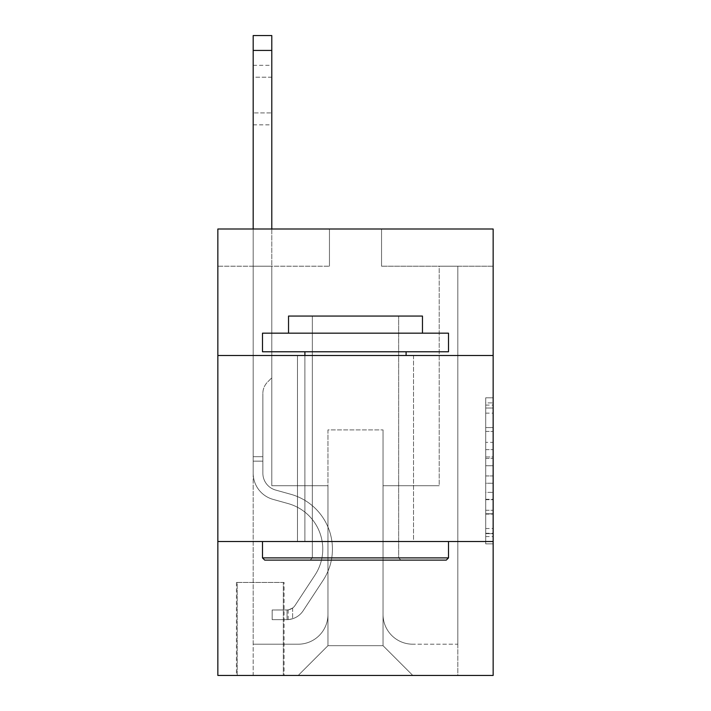 <?xml version="1.0" encoding="UTF-8"?>
<svg xmlns="http://www.w3.org/2000/svg" width="711" height="711" viewBox="0 0 711 711"><rect width="100%" height="100%" fill="white"/><g stroke="black" fill="none" stroke-linecap="round" stroke-linejoin="round"><path stroke-width="0.53" stroke-dasharray="3.56 2.67" d="M485.711 442.349L485.711 465.723L493.15 465.723L493.15 536.565L493.15 405.101L493.15 465.723L485.711 465.723L485.711 402.906L485.711 543.871L485.711 397.796L485.711 533.641L493.15 533.641L485.711 533.641L493.15 533.641L485.711 533.641L485.711 510.267L485.711 543.871L493.15 543.871L493.15 397.796L493.15 533.277L493.15 475.943L485.711 475.943L493.15 475.943L493.15 510.267L493.15 408.016L485.711 408.016L493.15 408.016L493.15 543.871L493.15 405.101L493.15 543.871L485.711 543.871L485.711 397.796L493.15 397.796L493.15 405.101L493.15 397.796L493.15 405.101L493.15 397.796L493.15 402.906L493.15 397.796L485.711 397.796L485.711 408.016L493.15 408.016L485.711 408.016L485.711 442.349L493.15 442.349M413.535 355.5L413.535 541.515L297.465 541.515L413.535 541.515L297.465 541.515L413.535 541.515L413.535 355.5L297.465 355.5L297.465 541.515L297.465 355.5L413.535 355.5M284.071 582.442L236.452 582.442L284.071 582.442L284.071 675.45L236.452 675.45L284.071 675.45M236.452 582.442L236.452 675.45M493.15 456.951L493.15 449.654L493.15 456.951L485.711 456.951L485.711 427.56L485.711 514.106L485.711 492.376L493.15 492.376L485.711 492.376L485.711 543.871L493.15 543.871L485.711 543.871L493.15 543.871L485.711 543.871L485.711 397.796L493.15 397.796L485.711 397.796L493.15 397.796L485.711 397.796L485.711 456.951L493.15 456.951M493.15 541.515L493.15 675.45L217.85 675.45L217.85 541.515L493.15 541.515L493.15 229.004L381.54 229.004L493.15 229.004L493.15 266.207L493.15 229.004L217.85 229.004L329.46 229.004L217.85 229.004L217.85 266.207L329.46 266.207L217.85 266.207L217.85 229.004L217.85 355.5L493.15 355.5L217.85 355.5L217.85 541.515L493.15 541.515L217.85 541.515M493.15 266.207L381.54 266.207L493.15 266.207M439.211 266.207L457.813 266.207L439.211 266.207L457.813 266.207L439.211 266.207L457.813 266.207L439.211 266.207L457.813 266.207L439.211 266.207L457.813 266.207L439.211 266.207L457.813 266.207L439.211 266.207L457.813 266.207L439.211 266.207L457.813 266.207L439.211 266.207L457.813 266.207L439.211 266.207L457.813 266.207L439.211 266.207L457.813 266.207L439.211 266.207L457.813 266.207L439.211 266.207L457.813 266.207L439.211 266.207L457.813 266.207L439.211 266.207L457.813 266.207L439.211 266.207L457.813 266.207L439.211 266.207L457.813 266.207L439.211 266.207L439.211 485.711L383.033 485.711L383.033 645.686L327.967 645.686L383.033 645.686L412.798 675.45L457.813 675.45L457.813 266.207L457.813 675.45L298.202 675.45L412.798 675.45L383.033 645.686L412.798 675.45L383.033 645.686L383.033 429.906L383.033 614.437A29.764 29.764 0 0 0 412.798 644.202L457.813 644.202L457.813 266.207L457.813 644.202L457.813 266.207L457.813 644.202L457.813 266.207L457.813 644.202L457.813 266.207L457.813 644.202L457.813 266.207L457.813 644.202L457.813 266.207L457.813 644.202L457.813 266.207L457.813 644.202L457.813 266.207L457.813 644.202L457.813 266.207L457.813 644.202L457.813 266.207L457.813 644.202L457.813 266.207L457.813 644.202L457.813 266.207L457.813 644.202L457.813 266.207L457.813 644.202L457.813 266.207L457.813 644.202L457.813 266.207L457.813 644.202L412.798 644.202A29.764 29.764 0 0 1 383.033 614.437A29.764 29.764 0 0 0 412.798 644.202A29.764 29.764 0 0 1 383.033 614.437A29.764 29.764 0 0 0 412.798 644.202A29.764 29.764 0 0 1 383.033 614.437A29.764 29.764 0 0 0 412.798 644.202A29.764 29.764 0 0 1 383.033 614.437A29.764 29.764 0 0 0 412.798 644.202A29.764 29.764 0 0 1 383.033 614.437A29.764 29.764 0 0 0 412.798 644.202A29.764 29.764 0 0 1 383.033 614.437A29.764 29.764 0 0 0 412.798 644.202A29.764 29.764 0 0 1 383.033 614.437A29.764 29.764 0 0 0 412.798 644.202A29.764 29.764 0 0 1 383.033 614.437A29.764 29.764 0 0 0 412.798 644.202A29.764 29.764 0 0 1 383.033 614.437A29.764 29.764 0 0 0 412.798 644.202A29.764 29.764 0 0 1 383.033 614.437A29.764 29.764 0 0 0 412.798 644.202A29.764 29.764 0 0 1 383.033 614.437A29.764 29.764 0 0 0 412.798 644.202A29.764 29.764 0 0 1 383.033 614.437A29.764 29.764 0 0 0 412.798 644.202A29.764 29.764 0 0 1 383.033 614.437A29.764 29.764 0 0 0 412.798 644.202A29.764 29.764 0 0 1 383.033 614.437A29.764 29.764 0 0 0 412.798 644.202A29.764 29.764 0 0 1 383.033 614.437A29.764 29.764 0 0 0 412.798 644.202A29.764 29.764 0 0 1 383.033 614.437L383.033 485.711L383.033 614.437L383.033 485.711L383.033 614.437L383.033 485.711L383.033 614.437L383.033 485.711L383.033 614.437L383.033 485.711L383.033 614.437L383.033 485.711L383.033 614.437L383.033 485.711L383.033 614.437L383.033 485.711L383.033 614.437L383.033 485.711L383.033 614.437L383.033 485.711L383.033 614.437L383.033 485.711L383.033 614.437L383.033 485.711L383.033 614.437L383.033 485.711L383.033 614.437L383.033 485.711L383.033 614.437L383.033 485.711L383.033 614.437L383.033 485.711L439.211 485.711L383.033 485.711L439.211 485.711L383.033 485.711L439.211 485.711L383.033 485.711L439.211 485.711L383.033 485.711L439.211 485.711L383.033 485.711L439.211 485.711L383.033 485.711L439.211 485.711L383.033 485.711L439.211 485.711L383.033 485.711L439.211 485.711L383.033 485.711L439.211 485.711L383.033 485.711L439.211 485.711L383.033 485.711L439.211 485.711L383.033 485.711L439.211 485.711L383.033 485.711L439.211 485.711L383.033 485.711L439.211 485.711L383.033 485.711L439.211 485.711L383.033 485.711L439.211 485.711L439.211 266.207M253.187 266.207L271.789 266.207L253.187 266.207L271.789 266.207L253.187 266.207L271.789 266.207L253.187 266.207L271.789 266.207L253.187 266.207L271.789 266.207L253.187 266.207L271.789 266.207L253.187 266.207L271.789 266.207L253.187 266.207L271.789 266.207L253.187 266.207L271.789 266.207L253.187 266.207L271.789 266.207L253.187 266.207L271.789 266.207L253.187 266.207L271.789 266.207L253.187 266.207L271.789 266.207L253.187 266.207L271.789 266.207L253.187 266.207L271.789 266.207L253.187 266.207L271.789 266.207L253.187 266.207L271.789 266.207L253.187 266.207L253.187 675.45L298.202 675.45L327.967 645.686L327.967 485.711L271.789 485.711L271.789 266.207L271.789 485.711L271.789 266.207L271.789 485.711L271.789 266.207L271.789 485.711L271.789 266.207L271.789 485.711L271.789 266.207L271.789 485.711L271.789 266.207L271.789 485.711L271.789 266.207L271.789 485.711L271.789 266.207L271.789 485.711L271.789 266.207L271.789 485.711L271.789 266.207L271.789 485.711L271.789 266.207L271.789 485.711L271.789 266.207L271.789 485.711L271.789 266.207L271.789 485.711L271.789 266.207L271.789 485.711L271.789 266.207L271.789 485.711L271.789 266.207L271.789 485.711L271.789 266.207L271.789 485.711L327.967 485.711L271.789 485.711L327.967 485.711L271.789 485.711L327.967 485.711L271.789 485.711L327.967 485.711L271.789 485.711L327.967 485.711L271.789 485.711L327.967 485.711L271.789 485.711L327.967 485.711L271.789 485.711L327.967 485.711L271.789 485.711L327.967 485.711L271.789 485.711L327.967 485.711L271.789 485.711L327.967 485.711L271.789 485.711L327.967 485.711L271.789 485.711L327.967 485.711L271.789 485.711L327.967 485.711L271.789 485.711L327.967 485.711L271.789 485.711L327.967 485.711L271.789 485.711L327.967 485.711L327.967 645.686L298.202 675.45L327.967 645.686L298.202 675.45L253.187 675.45L253.187 266.207L253.187 644.202L298.202 644.202A29.764 29.764 0 0 0 327.967 614.437L327.967 485.711L327.967 614.437A29.764 29.764 0 0 1 298.202 644.202A29.764 29.764 0 0 0 327.967 614.437A29.764 29.764 0 0 1 298.202 644.202A29.764 29.764 0 0 0 327.967 614.437A29.764 29.764 0 0 1 298.202 644.202A29.764 29.764 0 0 0 327.967 614.437A29.764 29.764 0 0 1 298.202 644.202A29.764 29.764 0 0 0 327.967 614.437A29.764 29.764 0 0 1 298.202 644.202A29.764 29.764 0 0 0 327.967 614.437A29.764 29.764 0 0 1 298.202 644.202A29.764 29.764 0 0 0 327.967 614.437A29.764 29.764 0 0 1 298.202 644.202A29.764 29.764 0 0 0 327.967 614.437A29.764 29.764 0 0 1 298.202 644.202A29.764 29.764 0 0 0 327.967 614.437A29.764 29.764 0 0 1 298.202 644.202A29.764 29.764 0 0 0 327.967 614.437A29.764 29.764 0 0 1 298.202 644.202A29.764 29.764 0 0 0 327.967 614.437A29.764 29.764 0 0 1 298.202 644.202A29.764 29.764 0 0 0 327.967 614.437A29.764 29.764 0 0 1 298.202 644.202A29.764 29.764 0 0 0 327.967 614.437A29.764 29.764 0 0 1 298.202 644.202A29.764 29.764 0 0 0 327.967 614.437A29.764 29.764 0 0 1 298.202 644.202A29.764 29.764 0 0 0 327.967 614.437A29.764 29.764 0 0 1 298.202 644.202A29.764 29.764 0 0 0 327.967 614.437A29.764 29.764 0 0 1 298.202 644.202L253.187 644.202L298.202 644.202L253.187 644.202L298.202 644.202L253.187 644.202L298.202 644.202L253.187 644.202L298.202 644.202L253.187 644.202L298.202 644.202L253.187 644.202L298.202 644.202L253.187 644.202L298.202 644.202L253.187 644.202L298.202 644.202L253.187 644.202L298.202 644.202L253.187 644.202L298.202 644.202L253.187 644.202L298.202 644.202L253.187 644.202L298.202 644.202L253.187 644.202L298.202 644.202L253.187 644.202L298.202 644.202L253.187 644.202L298.202 644.202L253.187 644.202L253.187 266.207M237.19 675.45L283.325 675.45L237.19 675.45L237.19 582.442L283.325 582.442L283.325 675.45L283.325 582.442L237.19 582.442L237.19 675.45M327.967 429.906L327.967 645.686L327.967 429.906L383.033 429.906L327.967 429.906M381.54 266.207L381.54 229.004L381.54 266.207M329.46 266.207L329.46 229.004L329.46 266.207M493.15 355.5L217.85 355.5M485.711 465.723L493.15 465.723L485.711 465.723M485.711 402.906L485.711 397.796L485.711 402.906L493.15 402.906L485.711 402.906M485.711 513.742L485.711 483.249L485.711 513.742L493.15 513.742L485.711 513.742M485.711 483.249L485.711 475.943L493.15 475.943L485.711 475.943L485.711 483.249L493.15 483.249L485.711 483.249M485.711 427.56L485.711 408.016L485.711 427.56L493.15 427.56L485.711 427.56M485.711 397.796L493.15 397.796L485.711 397.796L485.711 405.101L485.711 397.796L493.15 397.796M485.711 543.871L493.15 543.871L485.711 543.871L485.711 536.565L485.711 543.871M253.187 229.004L253.187 473.224A27.16 27.16 170.8 0 0 273.06 499.38A27.16 27.16 170.8 0 1 253.187 473.224A27.16 27.16 170.8 0 0 273.06 499.38A27.16 27.16 170.8 0 1 253.187 473.224A27.16 27.16 170.8 0 0 273.06 499.38A27.16 27.16 170.8 0 1 253.187 473.224A27.16 27.16 170.8 0 0 273.06 499.38A27.16 27.16 170.8 0 1 253.187 473.224A27.16 27.16 170.8 0 0 273.06 499.38A27.16 27.16 170.8 0 1 253.187 473.224A27.16 27.16 170.8 0 0 273.06 499.38A27.16 27.16 170.8 0 1 253.187 473.224A27.16 27.16 170.8 0 0 273.06 499.38A27.16 27.16 170.8 0 1 253.187 473.224A27.16 27.16 170.8 0 0 273.06 499.38A27.16 27.16 170.8 0 1 253.187 473.224A27.16 27.16 170.8 0 0 273.06 499.38A27.16 27.16 170.8 0 1 253.187 473.224A27.16 27.16 170.8 0 0 273.06 499.38A27.16 27.16 170.8 0 1 253.187 473.224A27.16 27.16 170.8 0 0 273.06 499.38A27.16 27.16 170.8 0 1 253.187 473.224A27.16 27.16 170.8 0 0 273.06 499.38A27.16 27.16 170.8 0 1 253.187 473.224A27.16 27.16 170.8 0 0 273.06 499.38A27.16 27.16 170.8 0 1 253.187 473.224A27.16 27.16 170.8 0 0 273.06 499.38A27.16 27.16 170.8 0 1 253.187 473.224A27.16 27.16 170.8 0 0 273.06 499.38A27.16 27.16 170.8 0 1 253.187 473.224A27.16 27.16 170.8 0 0 273.06 499.38A27.16 27.16 170.8 0 1 253.187 473.224A27.16 27.16 170.8 0 0 273.06 499.38A27.16 27.16 170.8 0 1 253.187 473.224A27.16 27.16 -9.2 0 0 273.06 499.38L288.195 503.601A47.246 47.246 -9.2 0 1 315.017 575.03A47.246 47.246 -9.2 0 0 288.195 503.601A47.246 47.246 -9.2 0 1 315.017 575.03A47.246 47.246 -9.2 0 0 288.195 503.601L273.06 499.38L288.195 503.601A47.246 47.246 -9.2 0 1 315.017 575.03A47.246 47.246 -9.2 0 0 288.195 503.601L273.06 499.38L288.195 503.601A47.246 47.246 -9.2 0 1 315.017 575.03A47.246 47.246 -9.2 0 0 288.195 503.601A47.246 47.246 -9.2 0 1 315.017 575.03A47.246 47.246 -9.2 0 0 288.195 503.601L273.06 499.38L288.195 503.601A47.246 47.246 -9.2 0 1 315.017 575.03A47.246 47.246 -9.2 0 0 288.195 503.601L273.06 499.38L288.195 503.601A47.246 47.246 -9.2 0 1 315.017 575.03A47.246 47.246 -9.2 0 0 288.195 503.601A47.246 47.246 -9.2 0 1 315.017 575.03A47.246 47.246 -9.2 0 0 288.195 503.601L273.06 499.38L288.195 503.601A47.246 47.246 -9.2 0 1 315.017 575.03A47.246 47.246 -9.2 0 0 288.195 503.601L273.06 499.38L288.195 503.601A47.246 47.246 -9.2 0 1 315.017 575.03A47.246 47.246 -9.2 0 0 288.195 503.601A47.246 47.246 -9.2 0 1 315.017 575.03A47.246 47.246 -9.2 0 0 288.195 503.601L273.06 499.38L288.195 503.601A47.246 47.246 -9.2 0 1 315.017 575.03A47.246 47.246 -9.2 0 0 288.195 503.601L273.06 499.38L288.195 503.601A47.246 47.246 -9.2 0 1 315.017 575.03A47.246 47.246 -9.2 0 0 288.195 503.601A47.246 47.246 -9.2 0 1 315.017 575.03A47.246 47.246 -9.2 0 0 288.195 503.601L273.06 499.38L288.195 503.601A47.246 47.246 -9.2 0 1 315.017 575.03A47.246 47.246 -9.2 0 0 288.195 503.601L273.06 499.38L288.195 503.601A47.246 47.246 -9.2 0 1 315.017 575.03A47.246 47.246 -9.2 0 0 288.195 503.601A47.246 47.246 -9.2 0 1 315.017 575.03A47.246 47.246 -9.2 0 0 288.195 503.601L273.06 499.38L288.195 503.601A47.246 47.246 170.8 0 1 315.017 575.03L295.074 605.434L315.017 575.03A47.246 47.246 -9.2 0 0 288.195 503.601A47.246 47.246 170.8 0 1 315.017 575.03L295.074 605.434L315.017 575.03A47.246 47.246 -9.2 0 0 288.195 503.601A47.246 47.246 170.8 0 1 315.017 575.03L295.074 605.434L315.017 575.03A47.246 47.246 -9.2 0 0 288.195 503.601A47.246 47.246 170.8 0 1 315.017 575.03L295.074 605.434L315.017 575.03A47.246 47.246 -9.2 0 0 288.195 503.601A47.246 47.246 170.8 0 1 315.017 575.03L295.074 605.434L315.017 575.03A47.246 47.246 -9.2 0 0 288.195 503.601A47.246 47.246 170.8 0 1 315.017 575.03L295.074 605.434L315.017 575.03A47.246 47.246 -9.2 0 0 288.195 503.601A47.246 47.246 170.8 0 1 315.017 575.03L295.074 605.434L315.017 575.03A47.246 47.246 -9.2 0 0 288.195 503.601A47.246 47.246 170.8 0 1 315.017 575.03L295.074 605.434L315.017 575.03A47.246 47.246 -9.2 0 0 288.195 503.601A47.246 47.246 170.8 0 1 315.017 575.03L295.074 605.434L315.017 575.03A47.246 47.246 -9.2 0 0 288.195 503.601A47.246 47.246 170.8 0 1 315.017 575.03L295.074 605.434L315.017 575.03A47.246 47.246 -9.2 0 0 288.195 503.601A47.246 47.246 170.8 0 1 315.017 575.03L295.074 605.434A10.043 10.043 170.8 0 1 292.63 608.021C286.986 610.607 286.986 610.607 292.63 608.021C286.986 610.607 286.986 610.607 292.63 608.021A10.043 10.043 -9.2 0 0 295.074 605.434L315.017 575.03A47.246 47.246 -9.2 0 0 288.195 503.601A47.246 47.246 170.8 0 1 315.017 575.03L295.074 605.434A10.043 10.043 -9.2 0 1 287.048 609.967A10.043 10.043 -9.2 0 0 295.074 605.434A10.043 10.043 170.8 0 1 292.63 608.021C286.986 610.607 286.986 610.607 292.63 608.021C286.986 610.607 286.986 610.607 292.63 608.021A10.043 10.043 -9.2 0 0 295.074 605.434L315.017 575.03L295.074 605.434A10.043 10.043 -9.2 0 1 287.048 609.967A10.043 10.043 -9.2 0 0 295.074 605.434A10.043 10.043 170.8 0 1 292.63 608.021C286.986 610.607 286.986 610.607 292.63 608.021C286.986 610.607 286.986 610.607 292.63 608.021A10.043 10.043 -9.2 0 0 295.074 605.434L315.017 575.03L295.074 605.434A10.043 10.043 -9.2 0 1 287.048 609.967A10.043 10.043 -9.2 0 0 295.074 605.434A10.043 10.043 170.8 0 1 292.63 608.021C286.986 610.607 286.986 610.607 292.63 608.021C286.986 610.607 286.986 610.607 292.63 608.021A10.043 10.043 -9.2 0 0 295.074 605.434L315.017 575.03A47.246 47.246 -9.2 0 0 288.195 503.601A47.246 47.246 170.8 0 1 315.017 575.03L295.074 605.434A10.043 10.043 -9.2 0 1 287.048 609.967A10.043 10.043 -9.2 0 0 295.074 605.434A10.043 10.043 170.8 0 1 292.63 608.021C286.986 610.607 286.986 610.607 292.63 608.021C286.986 610.607 286.986 610.607 292.63 608.021A10.043 10.043 -9.2 0 0 295.074 605.434L315.017 575.03L295.074 605.434A10.043 10.043 -9.2 0 1 287.048 609.967A10.043 10.043 -9.2 0 0 295.074 605.434A10.043 10.043 170.8 0 1 292.63 608.021C286.986 610.607 286.986 610.607 292.63 608.021C286.986 610.607 286.986 610.607 292.63 608.021A10.043 10.043 -9.2 0 0 295.074 605.434L315.017 575.03L295.074 605.434A10.043 10.043 -9.2 0 1 287.048 609.967A10.043 10.043 -9.2 0 0 295.074 605.434A10.043 10.043 170.8 0 1 292.63 608.021C286.986 610.607 286.986 610.607 292.63 608.021C286.986 610.607 286.986 610.607 292.63 608.021A10.043 10.043 -9.2 0 0 295.074 605.434L315.017 575.03A47.246 47.246 -9.2 0 0 288.195 503.601A47.246 47.246 170.8 0 1 315.017 575.03L295.074 605.434A10.043 10.043 -9.2 0 1 287.048 609.967A10.043 10.043 -9.2 0 0 295.074 605.434A10.043 10.043 170.8 0 1 292.63 608.021C286.986 610.607 286.986 610.607 292.63 608.021C286.986 610.607 286.986 610.607 292.63 608.021A10.043 10.043 -9.2 0 0 295.074 605.434L315.017 575.03L295.074 605.434A10.043 10.043 -9.2 0 1 287.048 609.967A10.043 10.043 -9.2 0 0 295.074 605.434A10.043 10.043 170.8 0 1 292.63 608.021C286.986 610.607 286.986 610.607 292.63 608.021C286.986 610.607 286.986 610.607 292.63 608.021A10.043 10.043 -9.2 0 0 295.074 605.434L315.017 575.03L295.074 605.434A10.043 10.043 -9.2 0 1 287.048 609.967A10.043 10.043 -9.2 0 0 295.074 605.434A10.043 10.043 170.8 0 1 292.63 608.021C286.986 610.607 286.986 610.607 292.63 608.021C286.986 610.607 286.986 610.607 292.63 608.021A10.043 10.043 -9.2 0 0 295.074 605.434L315.017 575.03A47.246 47.246 -9.2 0 0 288.195 503.601A47.246 47.246 170.8 0 1 315.017 575.03L295.074 605.434A10.043 10.043 -9.2 0 1 287.048 609.967A10.043 10.043 -9.2 0 0 295.074 605.434A10.043 10.043 170.8 0 1 292.63 608.021C286.986 610.607 286.986 610.607 292.63 608.021C286.986 610.607 286.986 610.607 292.63 608.021A10.043 10.043 -9.2 0 0 295.074 605.434L315.017 575.03L295.074 605.434A10.043 10.043 -9.2 0 1 287.048 609.967A10.043 10.043 -9.2 0 0 295.074 605.434A10.043 10.043 170.8 0 1 292.63 608.021C286.986 610.607 286.986 610.607 292.63 608.021C286.986 610.607 286.986 610.607 292.63 608.021A10.043 10.043 -9.2 0 0 295.074 605.434L315.017 575.03L295.074 605.434A10.043 10.043 -9.2 0 1 287.048 609.967A10.043 10.043 -9.2 0 0 295.074 605.434A10.043 10.043 170.8 0 1 292.63 608.021C286.986 610.607 286.986 610.607 292.63 608.021C286.986 610.607 286.986 610.607 292.63 608.021A10.043 10.043 -9.2 0 0 295.074 605.434L315.017 575.03A47.246 47.246 -9.2 0 0 288.195 503.601A47.246 47.246 170.8 0 1 315.017 575.03L295.074 605.434A10.043 10.043 -9.2 0 1 287.048 609.967A10.043 10.043 -9.2 0 0 295.074 605.434A10.043 10.043 170.8 0 1 292.63 608.021C286.986 610.607 286.986 610.607 292.63 608.021C286.986 610.607 286.986 610.607 292.63 608.021A10.043 10.043 -9.2 0 0 295.074 605.434L315.017 575.03L295.074 605.434A10.043 10.043 -9.2 0 1 287.048 609.967A10.043 10.043 -9.2 0 0 295.074 605.434A10.043 10.043 170.8 0 1 292.63 608.021C286.986 610.607 286.986 610.607 292.63 608.021C286.986 610.607 286.986 610.607 292.63 608.021A10.043 10.043 -9.2 0 0 295.074 605.434L315.017 575.03L295.074 605.434A10.043 10.043 -9.2 0 1 287.048 609.967A10.043 10.043 -9.2 0 0 295.074 605.434A10.043 10.043 170.8 0 1 292.63 608.021C286.986 610.607 286.986 610.607 292.63 608.021C286.986 610.607 286.986 610.607 292.63 608.021A10.043 10.043 -9.2 0 0 295.074 605.434L315.017 575.03L295.074 605.434A10.043 10.043 -9.2 0 1 287.048 609.967A10.043 10.043 -9.2 0 0 295.074 605.434A10.043 10.043 170.8 0 1 292.63 608.021A10.043 10.043 -9.2 0 0 295.074 605.434L315.017 575.03L295.074 605.434A10.043 10.043 -9.2 0 1 287.048 609.967L272.162 609.976L272.162 619.645L272.162 609.976L287.048 609.967L287.048 619.645L272.162 619.645L287.048 619.645L287.048 609.967L272.162 609.976L272.162 619.645L272.162 609.976L287.048 609.967L287.048 619.645L272.162 619.645L287.048 619.645L287.048 609.967L272.162 609.976L272.162 619.645L272.162 609.976L287.048 609.967L287.048 619.645L272.162 619.645L287.048 619.645L287.048 609.967L272.162 609.976L272.162 619.645L272.162 609.976L287.048 609.967L287.048 619.645L272.162 619.645L287.048 619.645L287.048 609.967L272.162 609.976L272.162 619.645L272.162 609.976L287.048 609.967L287.048 619.645L272.162 619.645L287.048 619.645L287.048 609.967L272.162 609.976L272.162 619.645L272.162 609.976L287.048 609.967L287.048 619.645L272.162 619.645L287.048 619.645L287.048 609.967L272.162 609.976L272.162 619.645L272.162 609.976L287.048 609.967L287.048 619.645L272.162 619.645L287.048 619.645L287.048 609.967L272.162 609.976L272.162 619.645L272.162 609.976L287.048 609.967L287.048 619.645L272.162 619.645L287.048 619.645L287.048 609.967L272.162 609.976L272.162 619.645L272.162 609.976L287.048 609.967L287.048 619.645L272.162 619.645L287.048 619.645L287.048 609.967L272.162 609.976L272.162 619.645L272.162 609.976L287.048 609.967L287.048 619.645L272.162 619.645L287.048 619.645L287.048 609.967L272.162 609.976L272.162 619.645L272.162 609.976L287.048 609.967L287.048 619.645L272.162 619.645L287.048 619.645L287.048 609.967L272.162 609.976L272.162 619.645L272.162 609.976L287.048 609.967L287.048 619.645L272.162 619.645L287.048 619.645L287.048 609.967L272.162 609.976L272.162 619.645L272.162 609.976L287.048 609.967L287.048 619.645L272.162 619.645L287.048 619.645L287.048 609.967L272.162 609.976L272.162 619.645L272.162 609.976L287.048 609.967L287.048 619.645L272.162 619.645L287.048 619.645L287.048 609.967L272.162 609.976L272.162 619.645L272.162 609.976L287.048 609.967L287.048 619.645L272.162 619.645L287.048 619.645L287.048 609.967L272.162 609.976L272.162 619.645L272.162 609.976L287.048 609.967L287.048 619.645L272.162 619.645L287.048 619.645L287.048 609.967L272.162 609.976L287.048 609.967L287.048 619.645L287.048 609.967A10.043 10.043 -9.2 0 0 295.074 605.434L315.017 575.03A47.246 47.246 -9.2 0 0 288.195 503.601L273.06 499.38A27.16 27.16 170.8 0 1 253.187 473.224L253.187 35.55L253.187 473.224A27.16 27.16 -9.2 0 0 273.06 499.38A27.16 27.16 170.8 0 1 253.187 473.224L253.187 50.428L253.187 473.224A27.16 27.16 -9.2 0 0 273.06 499.38A27.16 27.16 170.8 0 1 253.187 473.224L253.187 50.428L253.187 473.224A27.16 27.16 -9.2 0 0 273.06 499.38A27.16 27.16 170.8 0 1 253.187 473.224L253.187 50.428L253.187 473.224A27.16 27.16 -9.2 0 0 273.06 499.38L288.195 503.601L273.06 499.38A27.16 27.16 170.8 0 1 253.187 473.224L253.187 50.428L253.187 473.224A27.16 27.16 -9.2 0 0 273.06 499.38A27.16 27.16 170.8 0 1 253.187 473.224L253.187 50.428L253.187 473.224A27.16 27.16 -9.2 0 0 273.06 499.38A27.16 27.16 170.8 0 1 253.187 473.224L253.187 50.428L253.187 473.224A27.16 27.16 -9.2 0 0 273.06 499.38L288.195 503.601L273.06 499.38A27.16 27.16 170.8 0 1 253.187 473.224L253.187 50.428L253.187 473.224A27.16 27.16 -9.2 0 0 273.06 499.38A27.16 27.16 170.8 0 1 253.187 473.224L253.187 50.428L253.187 473.224A27.16 27.16 -9.2 0 0 273.06 499.38A27.16 27.16 170.8 0 1 253.187 473.224L253.187 50.428L253.187 473.224A27.16 27.16 -9.2 0 0 273.06 499.38L288.195 503.601A47.246 47.246 170.8 0 1 315.017 575.03A47.246 47.246 -9.2 0 0 288.195 503.601L273.06 499.38A27.16 27.16 170.8 0 1 253.187 473.224L253.187 50.428L253.187 473.224A27.16 27.16 -9.2 0 0 273.06 499.38A27.16 27.16 170.8 0 1 253.187 473.224L253.187 50.428L253.187 473.224A27.16 27.16 -9.2 0 0 273.06 499.38A27.16 27.16 170.8 0 1 253.187 473.224L253.187 50.428L253.187 473.224A27.16 27.16 -9.2 0 0 273.06 499.38L288.195 503.601L273.06 499.38A27.16 27.16 170.8 0 1 253.187 473.224L253.187 50.428L253.187 473.224A27.16 27.16 -9.2 0 0 273.06 499.38A27.16 27.16 170.8 0 1 253.187 473.224L253.187 50.428L253.187 473.224A27.16 27.16 -9.2 0 0 273.06 499.38A27.16 27.16 170.8 0 1 253.187 473.224L253.187 50.428L253.187 473.224A27.16 27.16 -9.2 0 0 273.06 499.38L288.195 503.601L273.06 499.38A27.16 27.16 170.8 0 1 253.187 473.224L253.187 35.55L271.789 35.55L271.789 377.825L267.603 382.011A16.166 16.166 -9.2 0 0 262.866 393.45A16.166 16.166 170.8 0 1 267.603 382.011L271.789 377.825L271.789 35.55L253.187 35.55L271.789 35.55L271.789 377.825L267.603 382.011A16.166 16.166 -9.2 0 0 262.866 393.45A16.166 16.166 170.8 0 1 267.603 382.011L271.789 377.825L271.789 35.55L253.187 35.55L271.789 35.55L271.789 377.825L267.603 382.011A16.166 16.166 -9.2 0 0 262.866 393.45A16.166 16.166 170.8 0 1 267.603 382.011L271.789 377.825L271.789 35.55L253.187 35.55L271.789 35.55L271.789 377.825L267.603 382.011A16.166 16.166 -9.2 0 0 262.866 393.45A16.166 16.166 170.8 0 1 267.603 382.011L271.789 377.825L271.789 35.55L253.187 35.55L271.789 35.55L271.789 377.825L267.603 382.011A16.166 16.166 -9.2 0 0 262.866 393.45A16.166 16.166 170.8 0 1 267.603 382.011L271.789 377.825L271.789 35.55L253.187 35.55L271.789 35.55L271.789 377.825L267.603 382.011A16.166 16.166 -9.2 0 0 262.866 393.45A16.166 16.166 170.8 0 1 267.603 382.011L271.789 377.825L271.789 35.55L253.187 35.55L271.789 35.55L271.789 377.825L267.603 382.011A16.166 16.166 -9.2 0 0 262.866 393.45A16.166 16.166 170.8 0 1 267.603 382.011L271.789 377.825L271.789 35.55L253.187 35.55L271.789 35.55L271.789 377.825L267.603 382.011A16.166 16.166 -9.2 0 0 262.866 393.45A16.166 16.166 170.8 0 1 267.603 382.011L271.789 377.825L271.789 35.55L253.187 35.55L271.789 35.55L271.789 377.825L267.603 382.011A16.166 16.166 -9.2 0 0 262.866 393.45A16.166 16.166 170.8 0 1 267.603 382.011L271.789 377.825L271.789 35.55L253.187 35.55L271.789 35.55L271.789 377.825L267.603 382.011A16.166 16.166 -9.2 0 0 262.866 393.45A16.166 16.166 170.8 0 1 267.603 382.011L271.789 377.825L271.789 35.55L253.187 35.55L271.789 35.55L271.789 377.825L267.603 382.011A16.166 16.166 -9.2 0 0 262.866 393.45A16.166 16.166 170.8 0 1 267.603 382.011L271.789 377.825L271.789 35.55L253.187 35.55L271.789 35.55L271.789 377.825L267.603 382.011A16.166 16.166 -9.2 0 0 262.866 393.45A16.166 16.166 170.8 0 1 267.603 382.011L271.789 377.825L271.789 35.55L253.187 35.55L271.789 35.55L271.789 377.825L267.603 382.011A16.166 16.166 -9.2 0 0 262.866 393.45A16.166 16.166 170.8 0 1 267.603 382.011L271.789 377.825L271.789 35.55L253.187 35.55L271.789 35.55L271.789 377.825L267.603 382.011A16.166 16.166 -9.2 0 0 262.866 393.45A16.166 16.166 170.8 0 1 267.603 382.011L271.789 377.825L271.789 35.55L253.187 35.55L271.789 35.55L271.789 377.825L267.603 382.011A16.166 16.166 -9.2 0 0 262.866 393.45A16.166 16.166 170.8 0 1 267.603 382.011L271.789 377.825L271.789 35.55L253.187 35.55L271.789 35.55L271.789 377.825L267.603 382.011A16.166 16.166 -9.2 0 0 262.866 393.45A16.166 16.166 170.8 0 1 267.603 382.011L271.789 377.825L271.789 35.55L253.187 35.55L271.789 35.55L253.187 35.55L271.789 35.55L253.187 35.55L271.789 35.55L253.187 35.55L271.789 35.55L253.187 35.55L271.789 35.55L253.187 35.55L271.789 35.55L253.187 35.55L271.789 35.55L253.187 35.55L271.789 35.55L253.187 35.55L271.789 35.55L271.789 377.825L267.603 382.011A16.166 16.166 -9.2 0 0 262.866 393.45A16.166 16.166 170.8 0 1 267.603 382.011L271.789 377.825L271.789 229.004M262.866 456.693L262.866 473.224A17.482 17.482 170.8 0 0 275.655 490.066A17.482 17.482 170.8 0 1 262.866 473.224A17.482 17.482 170.8 0 0 275.655 490.066A17.482 17.482 170.8 0 1 262.866 473.224A17.482 17.482 170.8 0 0 275.655 490.066A17.482 17.482 170.8 0 1 262.866 473.224A17.482 17.482 170.8 0 0 275.655 490.066A17.482 17.482 170.8 0 1 262.866 473.224A17.482 17.482 170.8 0 0 275.655 490.066A17.482 17.482 170.8 0 1 262.866 473.224A17.482 17.482 170.8 0 0 275.655 490.066A17.482 17.482 170.8 0 1 262.866 473.224A17.482 17.482 170.8 0 0 275.655 490.066A17.482 17.482 170.8 0 1 262.866 473.224A17.482 17.482 170.8 0 0 275.655 490.066A17.482 17.482 170.8 0 1 262.866 473.224A17.482 17.482 170.8 0 0 275.655 490.066A17.482 17.482 170.8 0 1 262.866 473.224A17.482 17.482 170.8 0 0 275.655 490.066A17.482 17.482 170.8 0 1 262.866 473.224A17.482 17.482 170.8 0 0 275.655 490.066A17.482 17.482 170.8 0 1 262.866 473.224A17.482 17.482 170.8 0 0 275.655 490.066A17.482 17.482 170.8 0 1 262.866 473.224A17.482 17.482 170.8 0 0 275.655 490.066A17.482 17.482 170.8 0 1 262.866 473.224A17.482 17.482 170.8 0 0 275.655 490.066A17.482 17.482 170.8 0 1 262.866 473.224A17.482 17.482 170.8 0 0 275.655 490.066A17.482 17.482 170.8 0 1 262.866 473.224A17.482 17.482 -9.2 0 0 275.655 490.066L290.799 494.287L275.655 490.066A17.482 17.482 170.8 0 1 262.866 473.224A17.482 17.482 -9.2 0 0 275.655 490.066L290.799 494.287L275.655 490.066A17.482 17.482 170.8 0 1 262.866 473.224A17.482 17.482 -9.2 0 0 275.655 490.066L290.799 494.287A56.924 56.924 -9.2 0 1 323.105 580.345A56.924 56.924 -9.2 0 0 290.799 494.287L275.655 490.066L290.799 494.287A56.924 56.924 -9.2 0 1 323.105 580.345A56.924 56.924 -9.2 0 0 290.799 494.287A56.924 56.924 -9.2 0 1 323.105 580.345A56.924 56.924 -9.2 0 0 290.799 494.287L275.655 490.066L290.799 494.287A56.924 56.924 -9.2 0 1 323.105 580.345A56.924 56.924 -9.2 0 0 290.799 494.287L275.655 490.066L290.799 494.287A56.924 56.924 -9.2 0 1 323.105 580.345A56.924 56.924 -9.2 0 0 290.799 494.287A56.924 56.924 -9.2 0 1 323.105 580.345A56.924 56.924 -9.2 0 0 290.799 494.287L275.655 490.066L290.799 494.287A56.924 56.924 -9.2 0 1 323.105 580.345A56.924 56.924 -9.2 0 0 290.799 494.287L275.655 490.066L290.799 494.287A56.924 56.924 -9.2 0 1 323.105 580.345A56.924 56.924 -9.2 0 0 290.799 494.287A56.924 56.924 -9.2 0 1 323.105 580.345A56.924 56.924 -9.2 0 0 290.799 494.287L275.655 490.066L290.799 494.287A56.924 56.924 -9.2 0 1 323.105 580.345A56.924 56.924 -9.2 0 0 290.799 494.287L275.655 490.066L290.799 494.287A56.924 56.924 -9.2 0 1 323.105 580.345A56.924 56.924 -9.2 0 0 290.799 494.287A56.924 56.924 -9.2 0 1 323.105 580.345A56.924 56.924 -9.2 0 0 290.799 494.287L275.655 490.066L290.799 494.287A56.924 56.924 -9.2 0 1 323.105 580.345A56.924 56.924 -9.2 0 0 290.799 494.287L275.655 490.066L290.799 494.287A56.924 56.924 -9.2 0 1 323.105 580.345A56.924 56.924 -9.2 0 0 290.799 494.287A56.924 56.924 -9.2 0 1 323.105 580.345A56.924 56.924 -9.2 0 0 290.799 494.287L275.655 490.066L290.799 494.287A56.924 56.924 -9.2 0 1 323.105 580.345A56.924 56.924 -9.2 0 0 290.799 494.287L275.655 490.066L290.799 494.287A56.924 56.924 -9.2 0 1 323.105 580.345A56.924 56.924 -9.2 0 0 290.799 494.287A56.924 56.924 170.8 0 1 323.105 580.345L303.162 610.74L323.105 580.345A56.924 56.924 -9.2 0 0 290.799 494.287A56.924 56.924 170.8 0 1 323.105 580.345L303.162 610.74L323.105 580.345A56.924 56.924 -9.2 0 0 290.799 494.287L275.655 490.066L290.799 494.287A56.924 56.924 170.8 0 1 323.105 580.345L303.162 610.74L323.105 580.345A56.924 56.924 -9.2 0 0 290.799 494.287A56.924 56.924 170.8 0 1 323.105 580.345L303.162 610.74L323.105 580.345A56.924 56.924 -9.2 0 0 290.799 494.287A56.924 56.924 170.8 0 1 323.105 580.345L303.162 610.74L323.105 580.345A56.924 56.924 -9.2 0 0 290.799 494.287A56.924 56.924 170.8 0 1 323.105 580.345L303.162 610.74L323.105 580.345A56.924 56.924 -9.2 0 0 290.799 494.287A56.924 56.924 170.8 0 1 323.105 580.345L303.162 610.74L323.105 580.345A56.924 56.924 -9.2 0 0 290.799 494.287A56.924 56.924 170.8 0 1 323.105 580.345L303.162 610.74L323.105 580.345A56.924 56.924 -9.2 0 0 290.799 494.287A56.924 56.924 170.8 0 1 323.105 580.345L303.162 610.74L323.105 580.345A56.924 56.924 -9.2 0 0 290.799 494.287A56.924 56.924 170.8 0 1 323.105 580.345L303.162 610.74L323.105 580.345A56.924 56.924 -9.2 0 0 290.799 494.287A56.924 56.924 170.8 0 1 323.105 580.345L303.162 610.74A19.721 19.721 170.8 0 1 292.63 618.721C286.897 619.948 286.897 619.948 292.63 618.721C286.897 619.948 286.897 619.948 292.63 618.721A19.721 19.721 -9.2 0 0 303.162 610.74L323.105 580.345A56.924 56.924 -9.2 0 0 290.799 494.287A56.924 56.924 170.8 0 1 323.105 580.345L303.162 610.74A19.721 19.721 -9.2 0 1 287.048 619.645A19.721 19.721 -9.2 0 0 303.162 610.74A19.721 19.721 170.8 0 1 292.63 618.721C286.897 619.948 286.897 619.948 292.63 618.721C286.897 619.948 286.897 619.948 292.63 618.721A19.721 19.721 -9.2 0 0 303.162 610.74L323.105 580.345L303.162 610.74A19.721 19.721 -9.2 0 1 287.048 619.645A19.721 19.721 -9.2 0 0 303.162 610.74A19.721 19.721 170.8 0 1 292.63 618.721C286.897 619.948 286.897 619.948 292.63 618.721C286.897 619.948 286.897 619.948 292.63 618.721A19.721 19.721 -9.2 0 0 303.162 610.74L323.105 580.345L303.162 610.74A19.721 19.721 -9.2 0 1 287.048 619.645A19.721 19.721 -9.2 0 0 303.162 610.74A19.721 19.721 170.8 0 1 292.63 618.721C286.897 619.948 286.897 619.948 292.63 618.721C286.897 619.948 286.897 619.948 292.63 618.721A19.721 19.721 -9.2 0 0 303.162 610.74L323.105 580.345A56.924 56.924 -9.2 0 0 290.799 494.287A56.924 56.924 170.8 0 1 323.105 580.345L303.162 610.74A19.721 19.721 -9.2 0 1 287.048 619.645A19.721 19.721 -9.2 0 0 303.162 610.74A19.721 19.721 170.8 0 1 292.63 618.721C286.897 619.948 286.897 619.948 292.63 618.721C286.897 619.948 286.897 619.948 292.63 618.721A19.721 19.721 -9.2 0 0 303.162 610.74L323.105 580.345L303.162 610.74A19.721 19.721 -9.2 0 1 287.048 619.645A19.721 19.721 -9.2 0 0 303.162 610.74A19.721 19.721 170.8 0 1 292.63 618.721C286.897 619.948 286.897 619.948 292.63 618.721C286.897 619.948 286.897 619.948 292.63 618.721A19.721 19.721 -9.2 0 0 303.162 610.74L323.105 580.345L303.162 610.74A19.721 19.721 -9.2 0 1 287.048 619.645A19.721 19.721 -9.2 0 0 303.162 610.74A19.721 19.721 170.8 0 1 292.63 618.721C286.897 619.948 286.897 619.948 292.63 618.721C286.897 619.948 286.897 619.948 292.63 618.721A19.721 19.721 -9.2 0 0 303.162 610.74L323.105 580.345A56.924 56.924 -9.2 0 0 290.799 494.287A56.924 56.924 170.8 0 1 323.105 580.345L303.162 610.74A19.721 19.721 -9.2 0 1 287.048 619.645A19.721 19.721 -9.2 0 0 303.162 610.74A19.721 19.721 170.8 0 1 292.63 618.721C286.897 619.948 286.897 619.948 292.63 618.721C286.897 619.948 286.897 619.948 292.63 618.721A19.721 19.721 -9.2 0 0 303.162 610.74L323.105 580.345L303.162 610.74A19.721 19.721 -9.2 0 1 287.048 619.645A19.721 19.721 -9.2 0 0 303.162 610.74A19.721 19.721 170.8 0 1 292.63 618.721C286.897 619.948 286.897 619.948 292.63 618.721C286.897 619.948 286.897 619.948 292.63 618.721A19.721 19.721 -9.2 0 0 303.162 610.74L323.105 580.345L303.162 610.74A19.721 19.721 -9.2 0 1 287.048 619.645A19.721 19.721 -9.2 0 0 303.162 610.74A19.721 19.721 170.8 0 1 292.63 618.721C286.897 619.948 286.897 619.948 292.63 618.721C286.897 619.948 286.897 619.948 292.63 618.721A19.721 19.721 -9.2 0 0 303.162 610.74L323.105 580.345A56.924 56.924 -9.2 0 0 290.799 494.287A56.924 56.924 170.8 0 1 323.105 580.345L303.162 610.74A19.721 19.721 -9.2 0 1 287.048 619.645A19.721 19.721 -9.2 0 0 303.162 610.74A19.721 19.721 170.8 0 1 292.63 618.721C286.897 619.948 286.897 619.948 292.63 618.721C286.897 619.948 286.897 619.948 292.63 618.721A19.721 19.721 -9.2 0 0 303.162 610.74L323.105 580.345L303.162 610.74A19.721 19.721 -9.2 0 1 287.048 619.645A19.721 19.721 -9.2 0 0 303.162 610.74A19.721 19.721 170.8 0 1 292.63 618.721C286.897 619.948 286.897 619.948 292.63 618.721C286.897 619.948 286.897 619.948 292.63 618.721A19.721 19.721 -9.2 0 0 303.162 610.74L323.105 580.345L303.162 610.74A19.721 19.721 -9.2 0 1 287.048 619.645A19.721 19.721 -9.2 0 0 303.162 610.74A19.721 19.721 170.8 0 1 292.63 618.721C286.897 619.948 286.897 619.948 292.63 618.721C286.897 619.948 286.897 619.948 292.63 618.721A19.721 19.721 -9.2 0 0 303.162 610.74L323.105 580.345A56.924 56.924 -9.2 0 0 290.799 494.287A56.924 56.924 170.8 0 1 323.105 580.345L303.162 610.74A19.721 19.721 -9.2 0 1 287.048 619.645A19.721 19.721 -9.2 0 0 303.162 610.74A19.721 19.721 170.8 0 1 292.63 618.721C286.897 619.948 286.897 619.948 292.63 618.721C286.897 619.948 286.897 619.948 292.63 618.721A19.721 19.721 -9.2 0 0 303.162 610.74L323.105 580.345L303.162 610.74A19.721 19.721 -9.2 0 1 287.048 619.645A19.721 19.721 -9.2 0 0 303.162 610.74A19.721 19.721 170.8 0 1 292.63 618.721C286.897 619.948 286.897 619.948 292.63 618.721C286.897 619.948 286.897 619.948 292.63 618.721A19.721 19.721 -9.2 0 0 303.162 610.74L323.105 580.345L303.162 610.74A19.721 19.721 -9.2 0 1 287.048 619.645A19.721 19.721 -9.2 0 0 303.162 610.74A19.721 19.721 170.8 0 1 292.63 618.721C286.897 619.948 286.897 619.948 292.63 618.721C286.897 619.948 286.897 619.948 292.63 618.721A19.721 19.721 -9.2 0 0 303.162 610.74L323.105 580.345L303.162 610.74A19.721 19.721 -9.2 0 1 287.048 619.645A19.721 19.721 -9.2 0 0 303.162 610.74A19.721 19.721 170.8 0 1 292.63 618.721C286.897 619.948 286.897 619.948 292.63 618.721C286.897 619.948 286.897 619.948 292.63 618.721A19.721 19.721 -9.2 0 0 303.162 610.74L323.105 580.345L303.162 610.74A19.721 19.721 -9.2 0 1 287.048 619.645L272.162 619.645L287.048 619.645A19.721 19.721 -9.2 0 0 303.162 610.74L323.105 580.345A56.924 56.924 -9.2 0 0 290.799 494.287L275.655 490.066A17.482 17.482 170.8 0 1 262.866 473.224L262.866 456.693L253.187 456.693L262.866 456.693L262.866 473.224L262.866 393.45L262.866 473.224L262.866 456.693L253.187 456.693L262.866 456.693L262.866 473.224A17.482 17.482 -9.2 0 0 275.655 490.066A17.482 17.482 170.8 0 1 262.866 473.224L262.866 393.45L262.866 473.224A17.482 17.482 -9.2 0 0 275.655 490.066A17.482 17.482 170.8 0 1 262.866 473.224L262.866 393.45L262.866 473.224L262.866 456.693L253.187 456.693L262.866 456.693L262.866 473.224A17.482 17.482 -9.2 0 0 275.655 490.066A17.482 17.482 170.8 0 1 262.866 473.224L262.866 393.45L262.866 473.224A17.482 17.482 -9.2 0 0 275.655 490.066L290.799 494.287L275.655 490.066A17.482 17.482 170.8 0 1 262.866 473.224L262.866 393.45L262.866 473.224L262.866 456.693L253.187 456.693L262.866 456.693L262.866 473.224A17.482 17.482 -9.2 0 0 275.655 490.066A17.482 17.482 170.8 0 1 262.866 473.224L262.866 393.45L262.866 473.224A17.482 17.482 -9.2 0 0 275.655 490.066A17.482 17.482 170.8 0 1 262.866 473.224L262.866 393.45L262.866 473.224L262.866 456.693L253.187 456.693L262.866 456.693L262.866 473.224A17.482 17.482 -9.2 0 0 275.655 490.066L290.799 494.287L275.655 490.066A17.482 17.482 170.8 0 1 262.866 473.224L262.866 393.45L262.866 473.224A17.482 17.482 -9.2 0 0 275.655 490.066A17.482 17.482 170.8 0 1 262.866 473.224L262.866 393.45L262.866 473.224L262.866 456.693L253.187 456.693L262.866 456.693L262.866 473.224A17.482 17.482 -9.2 0 0 275.655 490.066A17.482 17.482 170.8 0 1 262.866 473.224L262.866 393.45L262.866 473.224A17.482 17.482 -9.2 0 0 275.655 490.066L290.799 494.287L275.655 490.066A17.482 17.482 170.8 0 1 262.866 473.224L262.866 393.45L262.866 473.224L262.866 456.693L253.187 456.693L262.866 456.693L262.866 473.224A17.482 17.482 -9.2 0 0 275.655 490.066A17.482 17.482 170.8 0 1 262.866 473.224L262.866 393.45L262.866 473.224A17.482 17.482 -9.2 0 0 275.655 490.066A17.482 17.482 170.8 0 1 262.866 473.224L262.866 393.45L262.866 473.224L262.866 456.693L253.187 456.693L262.866 456.693L262.866 473.224A17.482 17.482 -9.2 0 0 275.655 490.066L290.799 494.287A56.924 56.924 170.8 0 1 323.105 580.345A56.924 56.924 -9.2 0 0 290.799 494.287L275.655 490.066A17.482 17.482 170.8 0 1 262.866 473.224L262.866 393.45L262.866 473.224A17.482 17.482 -9.2 0 0 275.655 490.066A17.482 17.482 170.8 0 1 262.866 473.224L262.866 393.45L262.866 473.224L262.866 456.693L253.187 456.693M253.187 77.215L253.187 124.843L253.187 65.314L253.187 124.843L253.187 65.314L253.187 124.843L253.187 65.314L253.187 124.843L253.187 65.314L253.187 124.843L253.187 65.314L253.187 124.843L253.187 65.314L253.187 124.843L253.187 65.314L253.187 124.843L253.187 65.314L253.187 124.843L253.187 65.314L253.187 124.843L253.187 65.314L253.187 124.843L253.187 65.314L253.187 124.843L253.187 65.314L253.187 124.843L253.187 65.314L253.187 124.843L253.187 65.314L253.187 124.843L253.187 65.314L253.187 124.843L253.187 65.314L253.187 124.843L253.187 77.215L271.789 77.215L271.789 112.933L271.789 65.314L271.789 124.843L271.789 65.314L271.789 124.843L271.789 65.314L271.789 124.843L271.789 65.314L271.789 124.843L271.789 65.314L271.789 124.843L271.789 65.314L271.789 124.843L271.789 65.314L271.789 124.843L271.789 65.314L271.789 124.843L271.789 65.314L271.789 124.843L271.789 65.314L271.789 124.843L271.789 65.314L271.789 124.843L271.789 65.314L271.789 124.843L271.789 65.314L271.789 124.843L271.789 65.314L271.789 124.843L271.789 65.314L271.789 124.843L271.789 65.314L271.789 124.843L271.789 65.314L271.789 77.215L253.187 77.215M264.723 560.117L446.277 560.117L448.508 557.886L262.492 557.886L448.508 557.886L262.492 557.886L264.723 560.117L446.277 560.117L264.723 560.117M312.342 557.886L310.112 560.117L400.888 560.117L310.112 560.117L400.888 560.117L310.112 560.117L312.342 557.886L312.342 316.066L398.658 316.066L312.342 316.066L398.658 316.066L312.342 316.066L312.342 557.886L398.658 557.886L400.888 560.117L398.658 557.886L312.342 557.886L398.658 557.886L398.658 316.066L398.658 557.886L312.342 557.886M448.508 333.175L262.492 333.175L262.492 351.776L448.508 351.776L262.492 351.776L448.508 351.776L448.508 333.175L262.492 333.175L448.508 333.175M288.533 333.175L422.467 333.175L422.467 316.066L288.533 316.066L422.467 316.066L288.533 316.066L288.533 333.175L422.467 333.175M262.492 541.515L448.508 541.515L262.492 541.515L448.508 541.515L262.492 541.515L262.492 557.886M448.508 541.515L448.508 557.886M304.903 351.776L406.097 351.776L304.903 351.776L406.097 351.776L304.903 351.776L304.903 541.515L406.097 541.515L304.903 541.515L406.097 541.515L304.903 541.515L304.903 355.5M406.097 351.776L406.097 355.5M262.866 473.224L262.866 393.45L262.866 473.224A17.482 17.482 170.8 0 0 275.655 490.066A17.482 17.482 170.8 0 1 262.866 473.224A17.482 17.482 170.8 0 0 275.655 490.066A17.482 17.482 170.8 0 1 262.866 473.224M292.63 608.021C286.986 610.607 286.986 610.607 292.63 608.021C286.986 610.607 286.986 610.607 292.63 608.021L292.63 618.721L292.63 608.021M271.789 112.933L271.789 124.843L271.789 112.933L253.187 112.933L271.789 112.933M272.162 619.645L272.162 609.976L272.162 619.645M485.711 510.267L493.15 510.267L485.711 510.267M485.711 499.318L493.15 499.318M485.711 431.39L493.15 431.39L485.711 431.39M485.711 405.101L493.15 405.101M485.711 536.565L493.15 536.565M485.711 528.531L493.15 528.531M485.711 413.135L493.15 413.135M485.711 458.417L493.15 458.417L485.711 458.417M485.711 499.682L493.15 499.682L485.711 499.682M485.711 514.106L493.15 514.106L485.711 514.106M485.711 449.654L493.15 449.654L485.711 449.654M262.866 461.155L253.187 461.155L262.866 461.155M271.789 50.428L253.187 50.428M485.711 533.277L493.15 533.277M485.711 533.641L493.15 533.641M485.711 408.016L493.15 408.016M253.187 65.314L271.789 65.314M253.187 124.843L271.789 124.843M288.159 609.86L288.159 619.592"/><path stroke-width="1.07" d="M493.15 355.5L493.15 229.004L217.85 229.004L217.85 355.5L493.15 355.5L493.15 675.45L217.85 675.45L217.85 355.5M493.15 541.515L217.85 541.515M264.723 560.117L262.492 557.886L448.508 557.886L446.277 560.117L264.723 560.117M448.508 333.175L448.508 351.776L262.492 351.776L262.492 333.175L448.508 333.175M288.533 333.175L288.533 316.066L422.467 316.066L422.467 333.175M448.508 541.515L448.508 557.886M262.492 541.515L262.492 557.886M406.097 351.776L406.097 355.5M304.903 351.776L304.903 355.5M271.789 229.004L271.789 50.428L253.187 50.428L253.187 35.55L271.789 35.55L271.789 50.428M253.187 229.004L253.187 50.428M271.789 35.55L253.187 35.55"/></g></svg>
